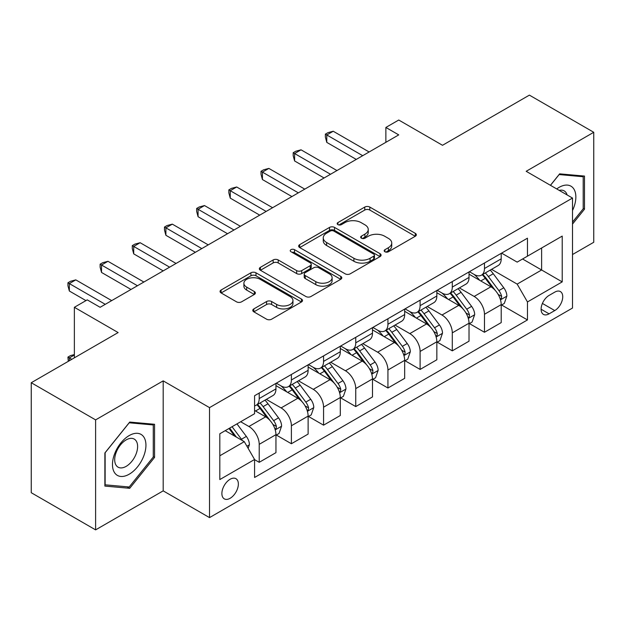 <?xml version="1.0" encoding="UTF-8"?>
<svg xmlns="http://www.w3.org/2000/svg" width="625" height="625" viewBox="0 0 625 625"><rect width="100%" height="100%" fill="white"/><g stroke="black" fill="none" stroke-linecap="round" stroke-linejoin="round"><path stroke-width="0.94" d="M384.914 251.75A2.5 1.445 0 0 0 388.453 251.75L415.297 236.25A3.57 2.062 0 0 0 416.344 234.797A3.57 2.062 0 0 0 415.297 233.336L369.812 207.07A3.57 2.062 0 0 0 364.758 207.07L337.914 222.578A2.5 1.445 0 0 0 337.18 223.594A2.5 1.445 0 0 0 337.914 224.617A2.5 1.445 0 0 0 341.445 224.617L344.922 222.609A11.438 6.602 0 0 1 361.094 222.609L364.883 224.797A11.438 6.602 0 0 1 368.234 229.469A11.438 6.602 0 0 1 364.883 234.133L361.414 236.141A2.5 1.445 0 0 0 360.68 237.164A2.5 1.445 0 0 0 361.414 238.188A2.5 1.445 0 0 0 364.953 238.188L368.422 236.18A11.438 6.602 0 0 1 384.594 236.18L388.383 238.367A11.438 6.602 0 0 1 391.734 243.039A11.438 6.602 0 0 1 388.383 247.703L384.914 249.711A2.5 1.445 0 0 0 384.18 250.734A2.5 1.445 0 0 0 384.914 251.75L384.914 249.711M230.117 498.289A11.648 6.727 120 0 0 237.734 488.023A11.648 6.727 120 0 0 235.945 478.688A11.648 6.727 120 0 0 230.117 479.266A11.648 6.727 120 0 0 222.508 489.531A11.648 6.727 120 0 0 224.297 498.867A11.648 6.727 120 0 0 230.117 498.289M253.828 308.906A3.57 2.062 0 0 0 252.781 310.367A3.57 2.062 0 0 0 253.828 311.82L266.586 319.188A3.57 2.062 0 0 0 271.641 319.188L301.461 301.977A3.57 2.062 0 0 0 302.508 300.516A3.57 2.062 0 0 0 301.461 299.055L255.977 272.797A3.57 2.062 0 0 0 250.922 272.797L221.102 290.016A3.57 2.062 0 0 0 220.055 291.469A3.57 2.062 0 0 0 221.102 292.93L236.516 301.828A3.57 2.062 0 0 0 241.57 301.828L254.336 294.461A3.57 2.062 0 0 0 255.383 293A3.57 2.062 0 0 0 254.336 291.547L246.688 287.133A9.562 5.516 0 0 1 243.891 283.227A9.562 5.516 0 0 1 249.789 278.133A9.562 5.516 0 0 1 260.211 279.328L290.156 296.617A9.562 5.516 0 0 1 292.953 300.516A9.562 5.516 0 0 1 287.055 305.617A9.562 5.516 0 0 1 276.633 304.422L271.641 301.539A3.57 2.062 0 0 0 266.586 301.539L253.828 308.906L253.828 311.82M572.508 254.531L593.75 242.273L593.75 132.289L529.391 95.125L442.508 145.289L398.742 120.023L385.867 127.453L398.742 134.883L100.117 307.297L87.242 299.867L74.367 307.297L74.367 357.828M95.609 419.883L95.609 529.875L163.188 490.859L163.188 380.867L95.609 419.883L31.25 382.727L118.133 332.562L74.367 307.297M163.188 380.867L209.523 407.625L572.508 198.055L572.508 308.039L209.523 517.609L209.523 407.625M593.75 132.289L526.172 171.297L572.508 198.055M345.18 273.82A3.57 2.062 0 0 0 350.227 273.82L380.047 256.602A3.57 2.062 0 0 0 381.094 255.148A3.57 2.062 0 0 0 380.047 253.688L334.562 227.422A3.57 2.062 0 0 0 329.508 227.422L299.695 244.641A3.57 2.062 0 0 0 298.648 246.102A3.57 2.062 0 0 0 299.695 247.555L345.18 273.82M291.977 252.297A2.5 1.445 0 0 1 294.516 252.648L294.516 249.672L340.758 276.375A3.57 2.062 0 0 1 341.805 277.828A3.57 2.062 0 0 1 340.758 279.289L310.938 296.508A3.57 2.062 0 0 1 305.883 296.508L260.398 270.242L260.398 267.328A3.57 2.062 0 0 0 259.352 268.789A3.57 2.062 0 0 0 260.398 270.242M260.398 267.328L273.156 259.961A3.57 2.062 0 0 1 278.211 259.961L296.656 270.609A3.57 2.062 0 0 0 301.711 270.609L310.18 265.719A3.57 2.062 0 0 0 311.227 264.266A3.57 2.062 0 0 0 310.18 262.805L290.977 251.719A2.5 1.445 0 0 1 290.242 250.695A2.5 1.445 0 0 1 291.789 249.359A2.5 1.445 0 0 1 294.516 249.672M95.609 529.875L31.25 492.711L31.25 382.727M554.75 292.141L549.086 295.406A11.289 6.516 120 0 0 541.711 305.352A11.289 6.516 120 0 0 543.445 314.398A11.289 6.516 120 0 0 549.086 313.836L554.75 310.57A11.289 6.516 120 0 0 562.125 300.625A11.289 6.516 120 0 0 560.391 291.578A11.289 6.516 120 0 0 554.75 292.141M501.586 253.125L517.164 262.117L527.461 256.172L527.461 238.188L254.578 395.734L254.578 413.719L219.82 433.781L219.82 479.562L254.578 459.492L254.578 477.477L527.461 319.93L527.461 301.945L517.164 284.109L491.563 269.336M527.461 256.172L562.211 236.102L562.211 281.883L527.461 301.945M163.188 490.859L209.523 517.609M385.867 127.453L385.867 142.32M522.57 258.992L541.617 269.992L541.617 247.992L562.211 236.102M517.164 284.109L541.617 269.992L562.211 281.883M219.82 455.781L244.281 441.656L225.227 430.664M254.578 459.641L259.211 462.32L259.211 444.336A14.562 8.406 -120 0 0 248.914 426.5L240.672 421.742M259.211 462.32L275.945 452.656L275.945 434.672A14.562 8.406 -120 0 0 265.648 416.836L254.578 410.445M276.328 435.047L291.391 443.742L291.391 425.758A14.562 8.406 -120 0 0 281.094 407.922L266.305 399.383M291.391 443.742L308.125 434.078L308.125 416.094A14.562 8.406 -120 0 0 297.828 398.258L275.945 385.625M308.508 416.469L323.57 425.164L323.57 407.18A14.562 8.406 -120 0 0 313.273 389.344L298.484 380.805M323.57 425.164L340.305 415.5L340.305 397.516A14.562 8.406 -120 0 0 330.008 379.68L308.125 367.047M340.688 397.891L355.75 406.586L355.75 388.602A14.562 8.406 -120 0 0 345.453 370.766L330.664 362.227M355.75 406.586L372.484 396.922L372.484 378.938A14.562 8.406 -120 0 0 362.188 361.102L340.305 348.469M372.867 379.312L387.93 388.008L387.93 370.023A14.562 8.406 -120 0 0 377.633 352.188L362.844 343.648M387.93 388.008L404.664 378.344L404.664 360.359A14.562 8.406 -120 0 0 394.367 342.523L372.484 329.891M405.047 360.734L420.109 369.43L420.109 351.438A14.562 8.406 -120 0 0 409.812 333.609L395.023 325.07M420.109 369.43L436.844 359.766L436.844 341.781A14.562 8.406 -120 0 0 426.547 323.945L404.664 311.312M437.227 342.148L452.289 350.844L452.289 332.859A14.562 8.406 -120 0 0 441.992 315.023L427.203 306.492M452.289 350.844L469.023 341.188L469.023 323.203A14.562 8.406 -120 0 0 458.727 305.367L436.844 292.734M469.406 323.57L484.469 332.266L484.469 314.281A14.562 8.406 -120 0 0 474.172 296.445L459.383 287.914M484.469 332.266L501.203 322.609L501.203 304.625A14.562 8.406 -120 0 0 490.906 286.789L469.023 274.156M469.406 271.703L474.172 274.453A14.562 8.406 -120 0 0 481.453 275.172A14.562 8.406 -120 0 0 484.469 268.508L484.469 263.008M437.227 290.281L441.992 293.031A14.562 8.406 -120 0 0 449.273 293.75A14.562 8.406 -120 0 0 452.289 287.086L452.289 281.586M405.047 308.859L409.812 311.609A14.562 8.406 -120 0 0 417.094 312.328A14.562 8.406 -120 0 0 420.109 305.664L420.109 300.164M372.867 327.438L377.633 330.188A14.562 8.406 -120 0 0 384.914 330.906A14.562 8.406 -120 0 0 387.93 324.242L387.93 318.742M340.688 346.016L345.453 348.766A14.562 8.406 -120 0 0 352.734 349.484A14.562 8.406 -120 0 0 355.75 342.82L355.75 337.32M308.508 364.594L313.273 367.344A14.562 8.406 -120 0 0 320.555 368.062A14.562 8.406 -120 0 0 323.57 361.398L323.57 355.898M276.328 383.172L281.094 385.922A14.562 8.406 -120 0 0 288.375 386.641A14.562 8.406 -120 0 0 291.391 379.977L291.391 374.477M501.586 304.992L527.461 319.93M481.453 275.172L498.187 265.508A14.562 8.406 -120 0 0 501.203 258.844L501.203 253.344M449.273 293.75L466.008 284.086A14.562 8.406 -120 0 0 469.023 277.422L469.023 271.922M417.094 312.328L433.828 302.672A14.562 8.406 -120 0 0 436.844 296L436.844 290.5M384.914 330.906L401.648 321.25A14.562 8.406 -120 0 0 404.664 314.578L404.664 309.078M352.734 349.484L369.469 339.828A14.562 8.406 -120 0 0 372.484 333.156L372.484 327.656M320.555 368.062L337.289 358.406A14.562 8.406 -120 0 0 340.305 351.734L340.305 346.242M288.375 386.641L305.109 376.984A14.562 8.406 -120 0 0 308.125 370.32L308.125 364.82M254.578 405.813A14.562 8.406 -120 0 0 256.195 405.227L272.93 395.562A14.562 8.406 -120 0 0 275.945 388.898L275.945 383.398M256.195 405.227A14.562 8.406 -120 0 0 259.211 398.555L259.211 393.055M244.281 441.656L254.578 459.492M572.508 224.086L584.484 209.195L584.484 176.07L559.641 173.852L550.43 185.305M104.875 486.086L129.719 488.305L154.562 457.406L154.562 424.281L129.719 422.062L104.875 452.969L104.875 486.086M583.195 208.445L584.484 209.195M153.273 456.664L154.562 457.406M127.094 486.797L129.719 488.305M385.914 252.109L388.383 250.68A11.438 6.602 0 0 0 391.734 246.008L391.734 243.039M368.234 229.469L368.234 232.438A11.438 6.602 0 0 1 364.883 237.109L362.414 238.539M415.25 236.281L369.812 210.047A3.57 2.062 0 0 0 364.758 210.047L338.914 224.969M380 256.633L334.562 230.398A3.57 2.062 0 0 0 329.508 230.398L299.742 247.586M373.734 256.164A2.5 1.445 0 0 0 374.461 255.148A2.5 1.445 0 0 0 373.734 254.125L333.805 231.07A2.5 1.445 0 0 0 330.266 231.07L326.602 233.188A11.438 6.602 0 0 0 323.258 237.859A11.438 6.602 0 0 0 326.602 242.523L353.891 258.281A11.438 6.602 0 0 0 370.07 258.281L373.734 256.164L373.734 259.141A2.5 1.445 0 0 0 374.461 258.117L374.461 255.148M323.258 237.859L323.258 240.828A11.438 6.602 0 0 0 326.602 245.5L326.602 242.523M373.734 259.141L370.07 261.258A11.438 6.602 0 0 1 353.891 261.258L326.602 245.5M260.445 270.273L273.156 262.93L273.156 259.961M311.227 264.266L311.227 267.234A3.57 2.062 0 0 1 310.18 268.695L301.711 273.578A3.57 2.062 0 0 1 296.656 273.578L278.211 262.93A3.57 2.062 0 0 0 273.156 262.93M294.516 252.648L340.703 279.32M315.805 281.664A9.562 5.516 0 0 0 326.219 282.859A9.562 5.516 0 0 0 332.117 277.758A9.562 5.516 0 0 0 329.32 273.852L318.773 267.766A3.57 2.062 0 0 0 313.719 267.766L305.25 272.648A3.57 2.062 0 0 0 304.203 274.109A3.57 2.062 0 0 0 305.25 275.57L315.805 281.664L315.805 284.633A9.562 5.516 0 0 0 326.219 285.828A9.562 5.516 0 0 0 332.117 280.727L332.117 277.758M304.203 274.109L304.203 277.086A3.57 2.062 0 0 0 305.25 278.539L305.25 275.57M315.805 284.633L305.25 278.539M292.953 300.516L292.953 303.492A9.562 5.516 0 0 1 287.055 308.586A9.562 5.516 0 0 1 276.633 307.391L271.641 304.508A3.57 2.062 0 0 0 266.586 304.508L253.875 311.852M243.891 283.227L243.891 286.203A9.562 5.516 0 0 0 246.688 290.102L246.688 287.133M254.289 294.492L246.688 290.102M301.414 302L255.977 275.773A3.57 2.062 0 0 0 250.922 275.773L221.148 292.961M501.203 305.219L504.289 303.438L506.867 296A9.648 5.57 -120 0 0 503.781 287.789L493.266 273.742A27.852 16.078 -120 0 0 490.227 270.102M479.766 280.359A27.852 16.078 -120 0 0 474.062 274.391M500.32 299.305L501.445 298.094L501.656 296.414A9.648 5.57 -120 0 0 498.891 290.609L488.375 276.57A27.852 16.078 -120 0 0 485.336 272.93M482.742 274.422A23.117 13.344 60 0 1 486.539 278.742L495.438 290.625M482.25 274.711A27.852 16.078 60 0 1 485.289 278.352L492.281 287.688M362.703 155.695L326.789 134.961L333.227 131.242L369.133 151.977M356.266 159.414L326.789 142.391L326.789 134.961L325.375 134.141L327.945 132.656L333.227 131.242M326.789 142.391L325.375 137.117L325.375 134.141M469.023 323.797L472.109 322.016L474.688 314.578A9.648 5.57 -120 0 0 471.602 306.367L461.086 292.32A27.852 16.078 -120 0 0 458.047 288.688M447.586 298.938A27.852 16.078 -120 0 0 441.883 292.969M468.141 317.891L469.266 316.672L469.477 314.992A9.648 5.57 -120 0 0 466.711 309.188L456.195 295.148A27.852 16.078 -120 0 0 453.156 291.508M450.562 293.008A23.117 13.344 60 0 1 454.359 297.32L463.258 309.203M450.07 293.289A27.852 16.078 60 0 1 453.109 296.93L460.102 306.266M436.844 342.375L439.93 340.594L442.508 333.156A9.648 5.57 -120 0 0 439.43 324.945L428.906 310.906A27.852 16.078 -120 0 0 425.867 307.266M415.406 317.516A27.852 16.078 -120 0 0 409.703 311.547M435.961 336.469L437.086 335.258L437.297 333.57A9.648 5.57 -120 0 0 434.531 327.766L424.016 313.727A27.852 16.078 -120 0 0 420.977 310.086M418.383 311.586A23.117 13.344 60 0 1 422.18 315.898L431.078 327.781M417.891 311.867A27.852 16.078 60 0 1 420.93 315.508L427.922 324.844M404.664 360.953L407.75 359.172L410.328 351.734A9.648 5.57 -120 0 0 407.25 343.523L396.727 329.484A27.852 16.078 -120 0 0 393.688 325.844M383.227 336.094A27.852 16.078 -120 0 0 377.523 330.125M403.781 355.047L404.906 353.836L405.117 352.148A9.648 5.57 -120 0 0 402.352 346.344L391.836 332.305A27.852 16.078 -120 0 0 388.797 328.664M386.203 330.164A23.117 13.344 60 0 1 390 334.477L398.898 346.359M385.711 330.445A27.852 16.078 60 0 1 388.75 334.086L395.742 343.422M330.523 174.273L294.609 153.539L301.047 149.82L336.953 170.555M324.086 177.992L294.609 160.969L294.609 153.539L293.195 152.719L295.766 151.234L301.047 149.82M294.609 160.969L293.195 155.695L293.195 152.719M298.344 192.852L262.43 172.117L268.867 168.406L304.773 189.133M291.906 196.57L262.43 179.547L262.43 172.117L261.016 171.305L263.586 169.812L268.867 168.406M262.43 179.547L261.016 174.273L261.016 171.305M266.164 211.43L230.25 190.695L236.687 186.984L272.594 207.719M259.727 215.148L230.25 198.125L230.25 190.695L228.836 189.883L231.406 188.391L236.687 186.984M230.25 198.125L228.836 192.852L228.836 189.883M372.484 379.531L375.57 377.75L378.148 370.32A9.648 5.57 -120 0 0 375.07 362.102L364.547 348.062A27.852 16.078 -120 0 0 361.508 344.422M351.047 354.672A27.852 16.078 -120 0 0 345.344 348.703M371.602 373.625L372.727 372.414L372.938 370.727A9.648 5.57 -120 0 0 370.172 364.922L359.656 350.883A27.852 16.078 -120 0 0 356.617 347.242M354.023 348.742A23.117 13.344 60 0 1 357.82 353.055L366.719 364.938M353.531 349.031A27.852 16.078 60 0 1 356.57 352.664L363.562 362M233.984 230.008L198.07 209.273L204.508 205.562L240.414 226.297M227.547 233.727L198.07 216.711L198.07 209.273L196.656 208.461L199.227 206.969L204.508 205.562M198.07 216.711L196.656 211.43L196.656 208.461M572.508 210.539A23.664 13.664 120 0 0 573.617 188.648A23.664 13.664 120 0 0 556.727 188.938M567.094 194.93A16.203 9.352 120 0 0 566 192.578A16.203 9.352 120 0 0 564.18 190.883A16.203 9.352 120 0 0 559.219 190.383M559.07 174.555L583.195 176.734L583.195 208.828L572.508 222.117M581.602 175.812L583.195 176.734M550.484 185.336L559.125 174.578M129.203 435.562A23.664 13.664 120 0 0 112.469 464.547A23.664 13.664 120 0 0 129.203 474.211A23.664 13.664 120 0 0 145.938 445.227A23.664 13.664 120 0 0 129.203 435.562M126.156 439.898A16.203 9.352 120 0 0 115.57 454.18A16.203 9.352 120 0 0 118.055 467.156A16.203 9.352 120 0 0 126.156 466.359A16.203 9.352 120 0 0 136.742 452.078A16.203 9.352 120 0 0 134.258 439.102A16.203 9.352 120 0 0 126.156 439.898M153.273 457.039L129.203 486.984L105.133 484.828L105.133 452.734L129.203 422.797L153.273 424.945L153.273 457.039M151.68 424.023L153.273 424.945M340.305 398.109L343.391 396.328L345.969 388.898A9.648 5.57 -120 0 0 342.891 380.68L332.367 366.641A27.852 16.078 -120 0 0 329.328 363M318.867 373.25A27.852 16.078 -120 0 0 313.164 367.281M339.422 392.203L340.547 390.992L340.758 389.305A9.648 5.57 -120 0 0 337.992 383.508L327.477 369.461A27.852 16.078 -120 0 0 324.438 365.82M321.844 367.32A23.117 13.344 60 0 1 325.641 371.633L334.539 383.516M321.352 367.609A27.852 16.078 60 0 1 324.391 371.25L331.383 380.578M308.125 416.688L311.211 414.906L313.789 407.477A9.648 5.57 -120 0 0 310.711 399.258L300.188 385.219A27.852 16.078 -120 0 0 297.148 381.578M286.688 391.828A27.852 16.078 -120 0 0 280.984 385.859M307.242 410.781L308.367 409.57L308.578 407.883A9.648 5.57 -120 0 0 305.812 402.086L295.297 388.039A27.852 16.078 -120 0 0 292.258 384.398M289.664 385.898A23.117 13.344 60 0 1 293.461 390.211L302.359 402.094M289.172 386.188A27.852 16.078 60 0 1 292.211 389.828L299.203 399.156M275.945 435.266L279.031 433.484L281.609 426.055A9.648 5.57 -120 0 0 278.531 417.836L268.008 403.797A27.852 16.078 -120 0 0 264.969 400.156M275.062 429.359L276.188 428.148L276.398 426.461A9.648 5.57 -120 0 0 273.633 420.664L263.117 406.617A27.852 16.078 -120 0 0 260.078 402.984M257.484 404.477A23.117 13.344 60 0 1 261.281 408.789L270.18 420.672M256.992 404.766A27.852 16.078 60 0 1 260.031 408.406L267.023 417.742M201.805 248.586L165.891 227.852L172.328 224.141L208.234 244.875M195.367 252.305L165.891 235.289L165.891 227.852L164.477 227.039L167.047 225.555L172.328 224.141M165.891 235.289L164.477 230.008L164.477 227.039M169.625 267.164L133.711 246.43L140.148 242.719L176.055 263.453M163.188 270.883L133.711 253.867L133.711 246.43L132.297 245.617L134.867 244.133L140.148 242.719M133.711 253.867L132.297 248.586L132.297 245.617M137.445 285.742L101.531 265.016L107.969 261.297L143.875 282.031M131.008 289.461L101.531 272.445L101.531 265.016L100.117 264.195L102.688 262.711L107.969 261.297M101.531 272.445L100.117 267.164L100.117 264.195M248.141 448.352L249.43 444.633A9.648 5.57 -120 0 0 246.352 436.414L236.961 423.883M242.336 440.539A9.648 5.57 -120 0 0 241.453 439.242L232.07 426.711M229.656 428.109L236.398 437.109M228.984 428.492L234.703 436.133M74.367 355.008L69.352 357.906L71.797 359.32M68.281 361.352L67.938 357.086L70.508 355.602L74.367 354.57M67.938 357.086L69.352 357.906L69.352 360.727M105.266 304.328L69.352 283.594L75.789 279.875L111.695 300.609M85.953 300.609L69.352 291.023L69.352 283.594L67.938 282.773L70.508 281.289L75.789 279.875M69.352 291.023L67.938 285.75L67.938 282.773M248.914 426.5L265.648 416.836M281.094 407.922L297.828 398.258M313.273 389.344L330.008 379.68M345.453 370.766L362.188 361.102M377.633 352.188L394.367 342.523M409.812 333.609L426.547 323.945M441.992 315.023L458.727 305.367M474.172 296.445L490.906 286.789M484.469 268.508L501.203 258.844M484.469 314.281L501.203 304.625M452.289 332.859L469.023 323.203M452.289 287.086L469.023 277.422M420.109 351.438L436.844 341.781M420.109 305.664L436.844 296M387.93 370.023L404.664 360.359M387.93 324.242L404.664 314.578M355.75 388.602L372.484 378.938M355.75 342.82L372.484 333.156M323.57 407.18L340.305 397.516M323.57 361.398L340.305 351.734M291.391 425.758L308.125 416.094M291.391 379.977L308.125 370.32M259.211 444.336L275.945 434.672M259.211 398.555L275.945 388.898M542.406 303.438L554.75 310.57M541.102 309.234L549.086 313.836M388.383 250.68L388.383 247.703M361.414 238.188L361.414 236.141M364.883 237.109L364.883 234.133M337.914 224.617L337.914 222.578M364.758 210.047L364.758 207.07M369.812 210.047L369.812 207.07M415.297 236.25L415.297 233.336M299.695 247.555L299.695 244.641M329.508 230.398L329.508 227.422M334.562 230.398L334.562 227.422M380.047 256.602L380.047 253.688M353.891 261.258L353.891 258.281M370.07 261.258L370.07 258.281M278.211 262.93L278.211 259.961M296.656 273.578L296.656 270.609M301.711 273.578L301.711 270.609M310.18 268.695L310.18 265.719M340.758 279.289L340.758 276.375M266.586 304.508L266.586 301.539M271.641 304.508L271.641 301.539M276.633 307.391L276.633 304.422M254.336 294.461L254.336 291.547M221.102 292.93L221.102 290.016M250.922 275.773L250.922 272.797M255.977 275.773L255.977 272.797M301.461 301.977L301.461 299.055M500.484 299.836L506.797 296.188M488.375 276.57L493.266 273.742M480.789 280.945L485.289 278.352M498.891 290.609L503.781 287.789M498.133 294.375L501.656 296.414M468.305 318.414L474.617 314.766M456.195 295.148L461.086 292.32M448.609 299.523L453.109 296.93M466.711 309.188L471.602 306.367M465.953 312.953L469.477 314.992M436.125 336.992L442.438 333.344M424.016 313.727L428.906 310.906M416.43 318.109L420.93 315.508M434.531 327.766L439.43 324.945M433.773 331.531L437.297 333.57M403.945 355.57L410.266 351.922M391.836 332.305L396.727 329.484M384.25 336.688L388.75 334.086M402.352 346.344L407.25 343.523M401.594 350.117L405.117 352.148M371.766 374.148L378.086 370.5M359.656 350.883L364.547 348.062M352.07 355.266L356.57 352.664M370.172 364.922L375.07 362.102M369.414 368.695L372.938 370.727M339.586 392.734L345.906 389.078M327.477 369.461L332.367 366.641M319.891 373.844L324.391 371.25M337.992 383.508L342.891 380.68M337.234 387.273L340.758 389.305M307.406 411.312L313.727 407.664M295.297 388.039L300.188 385.219M287.711 392.422L292.211 389.828M305.812 402.086L310.711 399.258M305.055 405.852L308.578 407.883M275.227 429.891L281.547 426.242M263.117 406.617L268.008 403.797M255.531 411L260.031 408.406M273.633 420.664L278.531 417.836M272.875 424.43L276.398 426.461M246.922 446.227L249.367 444.82M241.453 439.242L246.352 436.414"/></g></svg>
